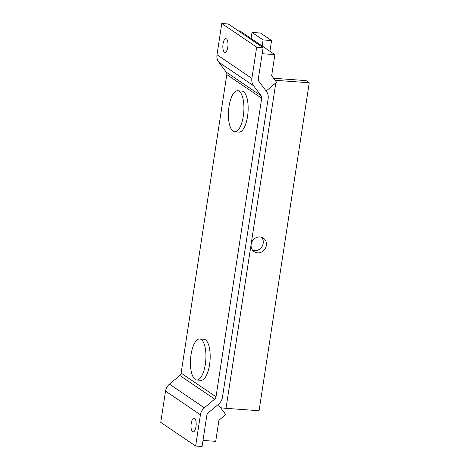 <?xml version="1.0" encoding="UTF-8"?>
<svg xmlns="http://www.w3.org/2000/svg" width="470" height="470" viewBox="0 0 470 470"><rect width="100%" height="100%" fill="white"/><g stroke="black" fill="none" stroke-linecap="round" stroke-linejoin="round"><path stroke-width="0.7" d="M207.076 413.835L203.005 440.425L215.707 441.348L218.932 420.262L225.729 414.552L218.186 404.5L207.076 413.835M262.184 53.703L258.112 80.294L266.155 91.021L276.577 82.268L271.654 75.711L274.88 54.626L262.184 53.703M238.355 30.844L239.988 30.961L274.88 54.626M271.572 40.555L263.106 39.938L252.02 32.418L260.486 33.029L271.572 40.555L269.933 51.271M263.106 39.938L262.178 46.013M252.02 32.418L251.092 38.493M273.563 78.249L306.082 80.611L309.254 82.761L276.201 80.364A13.53 2.632 -171.3 0 1 275.073 80.27M220.577 407.69A13.53 2.632 8.7 0 0 226.017 408.324L259.07 410.721L309.254 82.761M252.725 250.387A8.207 7.45 124.1 0 0 254.376 250.704A8.207 7.45 124.1 0 0 262.231 246.151A8.207 7.45 124.1 0 0 261.625 237.262M257.542 252.854A8.207 7.45 124.1 0 0 265.85 247.338A8.207 7.45 124.1 0 0 263.37 238.108A8.207 7.45 124.1 0 0 252.596 240.716A8.207 7.45 124.1 0 0 254.158 251.691A8.207 7.45 124.1 0 0 257.542 252.854M234.677 131.806L238.913 132.111A20.568 7.638 -85.9 0 0 248.019 112.148A20.568 7.638 -85.9 0 0 241.886 91.08L237.655 90.775A20.568 7.638 94.1 0 1 243.783 111.842A20.568 7.638 94.1 0 1 234.677 131.806A20.568 7.638 94.1 0 1 233.114 131.23A20.568 7.638 94.1 0 1 228.749 108.576A20.568 7.638 94.1 0 1 237.655 90.775M196.701 379.989L200.937 380.295A20.568 7.638 -85.9 0 0 210.043 360.331A20.568 7.638 -85.9 0 0 203.91 339.264L199.68 338.958A20.568 7.638 94.1 0 1 205.807 360.026A20.568 7.638 94.1 0 1 196.701 379.989A20.568 7.638 94.1 0 1 195.138 379.419A20.568 7.638 94.1 0 1 190.773 356.759A20.568 7.638 94.1 0 1 199.68 338.958M216.018 396.792L261.702 98.248L226.804 74.583L181.12 373.127L216.018 396.792A3.513 3.184 -55.9 0 1 214.696 399.13L204.356 407.813A10.458 9.494 124.1 0 0 200.426 414.781L195.643 446.036L202.076 446.5L206.859 415.245A3.513 3.184 -55.9 0 1 208.181 412.907L218.515 404.224A10.458 9.494 124.1 0 0 222.451 397.262L268.135 98.712A10.458 9.494 124.1 0 0 266.396 91.339L258.911 81.363A3.513 3.184 -55.9 0 1 258.33 78.884L263.112 47.635L256.679 47.165L251.897 78.419A10.458 9.494 124.1 0 0 253.636 85.799L261.114 95.768A3.513 3.184 -55.9 0 1 261.702 98.248M226.804 74.583A3.513 3.184 124.1 0 0 226.223 72.104L261.114 95.768M214.696 399.13L179.804 375.465A3.513 3.184 124.1 0 0 181.12 373.127M179.804 375.465L169.464 384.149A10.458 9.494 124.1 0 0 165.528 391.116L160.746 422.365L195.643 446.036M263.112 47.635L228.22 23.964L221.781 23.5L216.999 54.755A10.458 9.494 124.1 0 0 218.738 62.128L226.223 72.104M221.781 23.5L256.679 47.165M194.615 418.429A6.856 2.544 94.1 0 1 196.072 425.985A6.856 2.544 94.1 0 1 193.1 431.918A6.856 2.544 94.1 0 1 191.055 424.892A6.856 2.544 94.1 0 1 194.092 418.241A6.856 2.544 94.1 0 1 194.615 418.429M226.434 38.881A6.856 2.544 94.1 0 1 227.885 46.436A6.856 2.544 94.1 0 1 224.918 52.37A6.856 2.544 94.1 0 1 222.874 45.343A6.856 2.544 94.1 0 1 225.911 38.693A6.856 2.544 94.1 0 1 226.434 38.881M226.017 408.324L275.814 82.908M276.025 81.533L276.201 80.364M253.636 85.799L218.738 62.128M200.426 414.781L165.528 391.116M204.356 407.813L169.464 384.149M251.897 78.419L216.999 54.755"/></g></svg>
